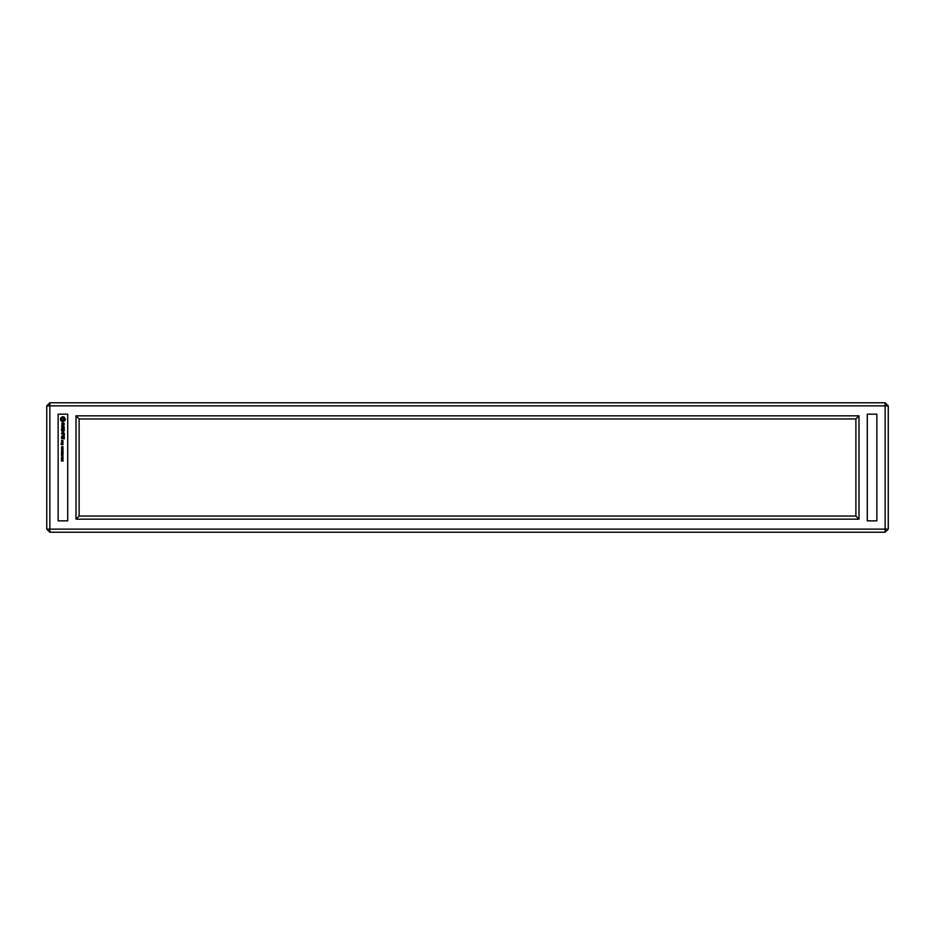 <?xml version="1.0" encoding="UTF-8"?>
<svg xmlns="http://www.w3.org/2000/svg" width="935" height="935" viewBox="0 0 935 935"><rect width="100%" height="100%" fill="white"/><g stroke="black" fill="none" stroke-linecap="round" stroke-linejoin="round"><path stroke-width="1.4" d="M49.859 532.225L885.141 532.225L888.25 529.128L888.25 405.872L885.141 402.775L49.859 402.775L46.75 405.872L46.75 529.128L49.859 532.225L49.859 529.128L885.141 529.128L885.141 532.225M888.25 529.128L885.141 529.128L885.141 405.872L49.859 405.872L49.859 529.128L46.75 529.128M58.145 520.842L58.145 414.158L67.717 414.158L67.717 520.842L58.145 520.842M76.004 415.841L76.004 519.159L858.996 519.159L858.996 415.841L76.004 415.841L79.113 418.95L79.113 516.05L855.887 516.05L855.887 418.95L79.113 418.95M867.283 520.842L867.283 414.158L876.855 414.158L876.855 520.842L867.283 520.842M49.859 402.775L49.859 405.872L46.75 405.872M885.141 402.775L885.141 405.872L888.25 405.872M76.004 519.159L79.113 516.05M858.996 415.841L855.887 418.95M858.996 519.159L855.887 516.05M61.5 459.295L62.633 460.137L62.89 459.401L62.972 460.23L61.675 459.506L61.5 460.336L61.5 459.295M61.453 461.013L63.136 461.025L61.453 461.013M63.136 458.594L61.453 458.594L63.136 458.594M63.136 457.367L61.453 457.367L63.136 457.367M63.089 454.41L61.745 455.158L63.089 455.894L61.5 455.894L62.844 455.707L61.5 455.263L62.844 454.597L61.5 454.41L63.089 454.41M63.089 452.984L63.089 454.118L62.902 453.183L62.4 454.048L61.675 453.183L61.5 454.13L61.5 452.984L63.089 452.984M63.089 451.5L62.914 452.563L61.687 452.61L61.5 451.5L63.089 451.5M63.089 449.197L61.768 450.238L63.089 450.436L61.5 450.436L62.832 449.396L61.5 449.197L63.089 449.197M63.089 447.772L62.633 448.929L61.5 447.982L63.089 447.772M62.002 446.439L61.675 447.082L62.645 446.287L63.007 447.269L62.68 446.486L61.57 447.292L62.002 446.439M62.961 441.939L62.762 443.178L61.535 442.091L62.961 441.939M62.961 441.659L61.687 441.659L61.535 440.572L62.961 440.408L62.961 441.659M62.961 443.33L62.961 444.569L61.091 444.417L61.254 443.33L61.406 444.254L62.961 443.33M64.375 437.218L64.211 438.959L64.059 437.381L63.112 437.381L62.949 438.644L62.797 437.381L61.839 437.381L61.535 438.796L61.687 437.066L64.375 437.218M64.211 436.072L61.535 436.236L64.211 436.072M64.375 433.84L64.211 435.581L64.059 434.004L63.112 434.004L62.949 435.266L62.797 434.004L61.535 433.852L64.375 433.84M62.633 431.76L64.211 433.045L61.698 433.034L63.638 432.718L62.166 431.76L63.638 430.79L61.535 430.638L64.375 430.638L62.633 431.76M64.211 428.02L64.211 429.913L64.059 428.335L63.112 428.335L62.949 429.597L62.797 428.335L61.839 428.335L61.535 429.738L61.687 428.02L64.211 428.02M64.059 426.337L64.211 427.599L64.059 426.652L61.535 426.5L64.059 426.337M63.148 423.029L64.375 423.695L64.036 424.993L63.381 423.345L62.738 425.121L61.909 425.121L61.862 423.169L62.528 424.806L63.148 423.029M64.842 418.12L65.485 419.698L63.872 421.65L62.037 421.65L60.553 420.166L60.553 418.331L62.037 416.846L63.872 416.846L64.842 418.12M61.64 458.594L62.949 458.606L61.64 458.594M61.64 457.367L62.949 457.379L61.64 457.367M62.633 448.718L62.364 447.982L62.633 448.718M62.797 441.343L61.839 440.724L62.797 441.343M62.797 444.254L62.341 443.646L62.797 444.254M64.118 419.745L63.451 418.074L61.78 418.751L62.458 420.411L64.118 419.745"/></g></svg>
